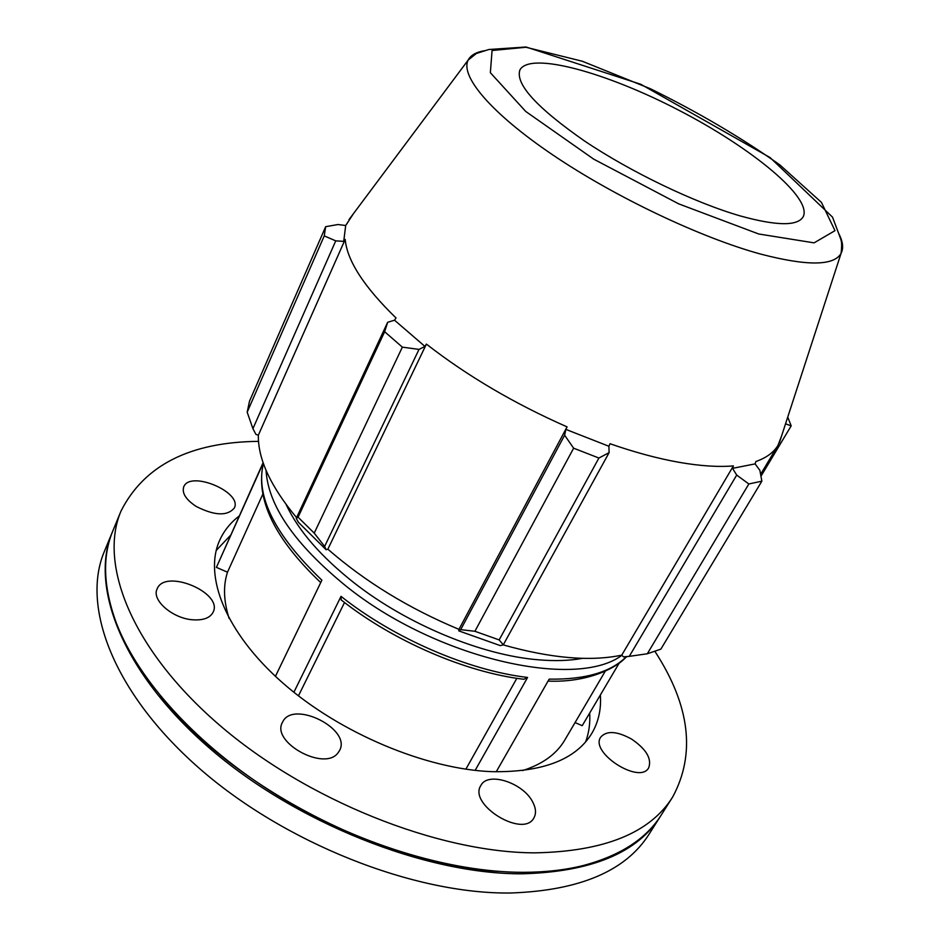 <?xml version="1.0" encoding="UTF-8"?>
<svg xmlns="http://www.w3.org/2000/svg" width="940" height="940" viewBox="0 0 940 940"><rect width="100%" height="100%" fill="white"/><g stroke="black" fill="none" stroke-linecap="round" stroke-linejoin="round"><path stroke-width="1.41" d="M337.965 752.917C324.347 771.752 270.649 742.071 282.493 722.308C292.446 699.278 352.112 728.982 339.493 750.649L337.965 752.917M192.782 619.801C172.561 618.508 151.305 599.943 157.109 588.945C164.864 568.183 223.438 592.647 213.121 612.198C210.102 617.944 203.322 620.482 192.782 619.801M196.225 506.46C185.967 499.669 181.796 493.159 183.711 486.92C189.809 469.953 242.732 492.125 234.319 508.011C227.327 516.283 214.626 515.766 196.225 506.46M627.297 656.531L625.758 657.389M631.621 739.11C646.274 749.18 651.961 758.745 648.694 767.792C639.858 784.853 589.556 752.564 600.719 737.148C606.664 730.427 616.969 731.085 631.621 739.11M532.71 802.02C535.953 808.165 536.364 813.441 533.944 817.835C523.545 838.668 467.909 804.605 480.869 785.476C487.743 771.258 523.192 782.726 532.71 802.02M475.158 770.377L527.587 677.446L523.839 679.279C465.817 672.394 393.272 641.115 341.161 599.908L341.02 596.36L293.879 692.263M263.412 463.49C255.316 496.12 274.809 535.024 321.88 580.192L275.432 676.33M344.522 602.505L298.45 695.859M263.235 462.997L216.4 567.372L263.118 462.656M262.777 494.264L227.492 572.19L216.4 567.372M619.213 663.064L582.212 725.692L575.057 722.578M266.043 470.305C268.123 505.673 294.796 544.272 346.061 586.102C435.925 658.541 575.691 690.042 621.904 655.298M286.23 504.686C298.297 530.606 320.963 556.68 354.192 582.918C407.22 624.513 481.997 655.38 538.479 659.809C555.011 661.208 569.734 660.714 582.647 658.329M626.393 656.614C610.977 672.182 585.232 679.679 549.172 679.127L496.238 771.799M522.534 770.6C542.509 764.22 556.586 754.045 564.776 740.074L605.231 671.242M227.492 572.19C223.062 585.714 223.614 601.165 229.137 618.52M465.876 769.178L516.836 678.304M585.596 741.93C588.934 732.942 590.297 723.318 589.686 713.049M230.535 535.295L216.212 550.452M296.57 517.635C270.685 486.556 257.936 459.084 258.347 435.197L255.927 434.397L252.919 428.675L247.185 412.178L249.5 401.204L325.663 226.681L337.965 224.531L345.697 225.506L343.723 241.368L345.191 239.383C347.095 260.674 364.038 286.865 396.022 317.955L394.541 320.211L424.962 346.437L426.396 344.099C467.38 376 514.262 403.589 567.067 426.878L565.856 429.392L608.897 446.265L610.025 443.739C634.852 452.375 657.847 458.555 679.009 462.304C700.077 465.981 718.207 467.18 733.4 465.911L732.542 468.343L736.702 475.076L629.271 656.355L623.467 656.872L621.751 655.145C590.261 661.725 550.711 658.294 503.1 644.864M325.663 226.681L324.253 235.893L247.185 412.178M252.919 428.675L335.745 240.863L324.253 235.893M324.629 546.434L314.219 533.121L298.086 517.2L296.229 518.363L298.391 522.288L326.11 549.712L324.629 546.434L419.005 349.41L402.355 347.142L314.219 533.121M298.086 517.2L384.648 331.726L387.668 322.279L296.229 518.363M384.648 331.726L402.355 347.142M503.311 644.805L499.163 639.917L474.9 631.28L460.694 629.647L458.779 630.869L500.35 645.639L503.311 644.805L609.12 452.622L598.909 458.038L499.163 639.917M474.9 631.28L573.635 448.192L564.623 435.22L460.694 629.647M573.635 448.192L598.909 458.038M647.308 653.77L748.839 483.971L761.858 481.163L660.855 649.141L647.308 653.77L629.271 656.355M458.779 630.869L458.967 629.354C408.853 608.439 365.166 581.707 327.872 549.183L326.11 549.712M621.751 655.145L733.4 465.911M748.839 483.971L736.702 475.076M760.965 476.228L791.186 425.855L785.546 423.811M791.186 425.855L787.743 417.066M732.542 468.343L755.09 463.89L759.873 470.329L761.858 481.163M755.09 463.89L755.889 461.517C766.417 457.804 773.796 452.399 778.014 445.302L781.716 435.584M353.487 213.615L345.697 225.506M740.227 215.918C776.64 225.988 797.625 226.258 803.195 216.741C812.595 197.729 751.33 147.627 678.739 110.192C606.312 72.462 530.054 51.277 519.938 69.913C515.049 83.825 536.517 107.477 584.339 140.859C630.799 172.091 694.707 202.77 740.227 215.918M565.856 429.392L564.623 435.22M458.967 629.354L567.067 426.878M327.872 549.183L426.396 344.099M419.005 349.41L424.962 346.437M394.541 320.211L387.668 322.279M258.347 435.197L345.191 239.383M335.745 240.863L343.723 241.368M609.12 452.622L608.897 446.265M112.659 531.335L104.399 551.369C81.31 605.466 112.318 691.64 198.222 767.369C283.88 843.039 414.223 894.363 510.655 893C579.886 890.591 626.099 870.863 649.305 833.827L660.914 815.52M112.354 532.075C89.558 585.397 121.225 671.019 207.952 746.783C294.42 822.5 425.55 874.423 522.182 873.8C591.519 871.932 637.625 852.733 660.491 816.202M160.411 695.952C231.886 786.557 383.637 865.211 498.87 871.404M258.535 441.353C190.009 442.07 144.173 465.3 121.013 511.043L112.965 530.583C102.084 556.445 103.236 587.324 116.419 623.22C138.309 680.29 197.071 745.62 276.266 794.7C355.531 843.638 449.52 872.332 523.063 872.32C545.412 872.285 565.598 869.982 583.658 865.423C620.6 855.494 646.497 838.644 661.349 814.839L672.676 796.991C695.894 753.927 689.984 705.4 654.957 651.42M121.013 511.043C98.559 563.506 130.942 648.506 218.562 724.305C305.923 800.058 437.934 852.65 534.754 852.85C604.209 851.581 650.186 832.957 672.676 796.991M239.171 516.037C230.523 522.64 224.025 530.712 219.702 540.253C203.451 575.797 225.436 632.573 282.635 682.84C339.704 733.071 425.879 769.226 491.937 771.67C542.603 772.468 575.938 759.638 591.918 733.2C598.545 721.814 601.365 709.077 600.355 694.977M527.587 677.446C468.649 670.596 394.166 638.495 341.02 596.36M485.745 50.549C476.697 51.782 470.846 54.955 468.179 60.066C459.919 75.917 490.88 113.094 552.967 155.053C614.901 196.942 700.688 237.679 760.472 254.035C807.061 266.185 833.933 265.95 841.077 253.354C843.721 248.231 842.945 241.615 838.727 233.52M758.674 233.978L678.727 203.874L593.716 159.154L525.73 111.461L490.363 72.697L492.066 50.513L525.942 47.258L582.33 61.253L650.398 88.748C698.209 112.295 741.39 137.698 779.918 164.947L821.443 202.394L834.99 230.664L814.087 242.861L758.674 233.978M263.388 463.432C255.245 498.799 274.363 538.514 320.728 582.577M548.067 681.077C588.076 682.875 617.322 667.6 626.534 656.602M779.377 442.752L841.077 253.354C842.557 240.687 840.889 240.017 838.974 234.248L832.523 217.152L770.06 157.556L640.833 84.294L526.048 47L488.8 49.515L476.31 53.521L468.179 60.066L348.975 219.655M347.024 223.732L347.683 222.239M760.613 474.324L778.014 445.302"/></g></svg>
